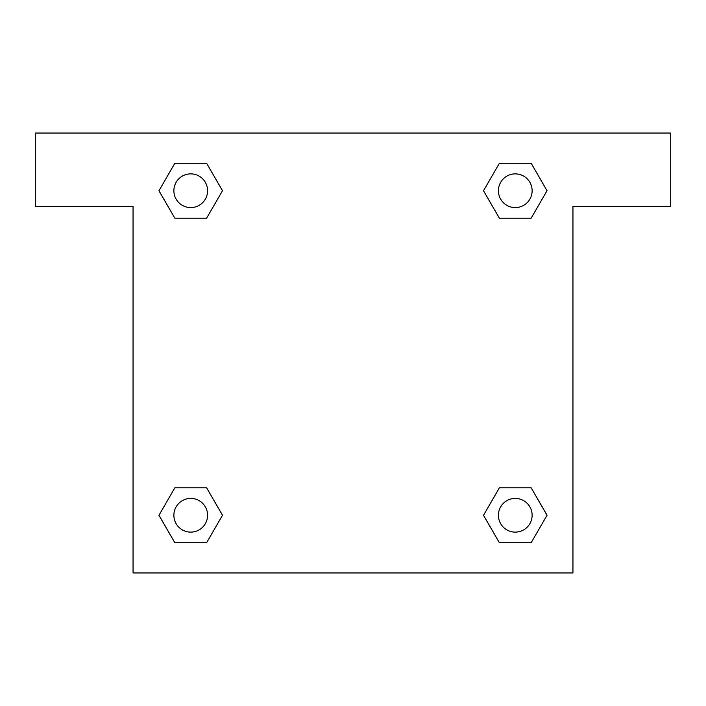 <?xml version="1.0" encoding="UTF-8"?>
<svg xmlns="http://www.w3.org/2000/svg" width="706" height="706" viewBox="0 0 706 706"><rect width="100%" height="100%" fill="white"/><g stroke="black" fill="none" stroke-linecap="round" stroke-linejoin="round"><path stroke-width="1.06" d="M670.7 133.055L35.3 133.055L35.3 206.373L133.055 206.373L133.055 572.945L572.945 572.945L572.945 206.373L670.7 206.373L670.7 133.055M174.859 218.225L206.602 218.225L174.859 218.225L158.982 190.726L174.859 163.236L206.602 163.236L222.478 190.726L206.602 218.225L174.859 218.225L158.947 190.752M206.602 163.236L174.859 163.236L206.602 163.236L222.514 190.708M206.602 487.775L174.859 487.775L206.602 487.775L222.478 515.274L206.602 542.764L174.859 542.764L158.982 515.274L174.859 487.775L206.602 487.775L222.514 515.248M174.859 542.764L206.602 542.764L174.859 542.764L158.947 515.292M531.141 487.775L499.398 487.775L531.141 487.775L547.018 515.274L531.141 542.764L499.398 542.764L483.522 515.274L499.398 487.775L531.141 487.775L547.053 515.248M499.398 542.764L531.141 542.764L499.398 542.764L483.486 515.292M499.398 218.225L531.141 218.225L499.398 218.225L483.522 190.726L499.398 163.236L531.141 163.236L547.018 190.726L531.141 218.225L499.398 218.225L483.486 190.752M531.141 163.236L499.398 163.236L531.141 163.236L547.053 190.708M532.13 515.274A16.865 16.865 0 0 0 506.837 500.669A16.865 16.865 0 0 0 506.837 529.871A16.865 16.865 0 0 0 532.13 515.274M207.59 515.274A16.865 16.865 0 0 0 182.298 500.669A16.865 16.865 0 0 0 182.298 529.871A16.865 16.865 0 0 0 207.59 515.274M532.13 190.726A16.865 16.865 0 0 0 506.837 176.129A16.865 16.865 0 0 0 506.837 205.331A16.865 16.865 0 0 0 532.13 190.726M207.59 190.726A16.865 16.865 0 0 0 182.298 176.129A16.865 16.865 0 0 0 182.298 205.331A16.865 16.865 0 0 0 207.59 190.726"/></g></svg>
